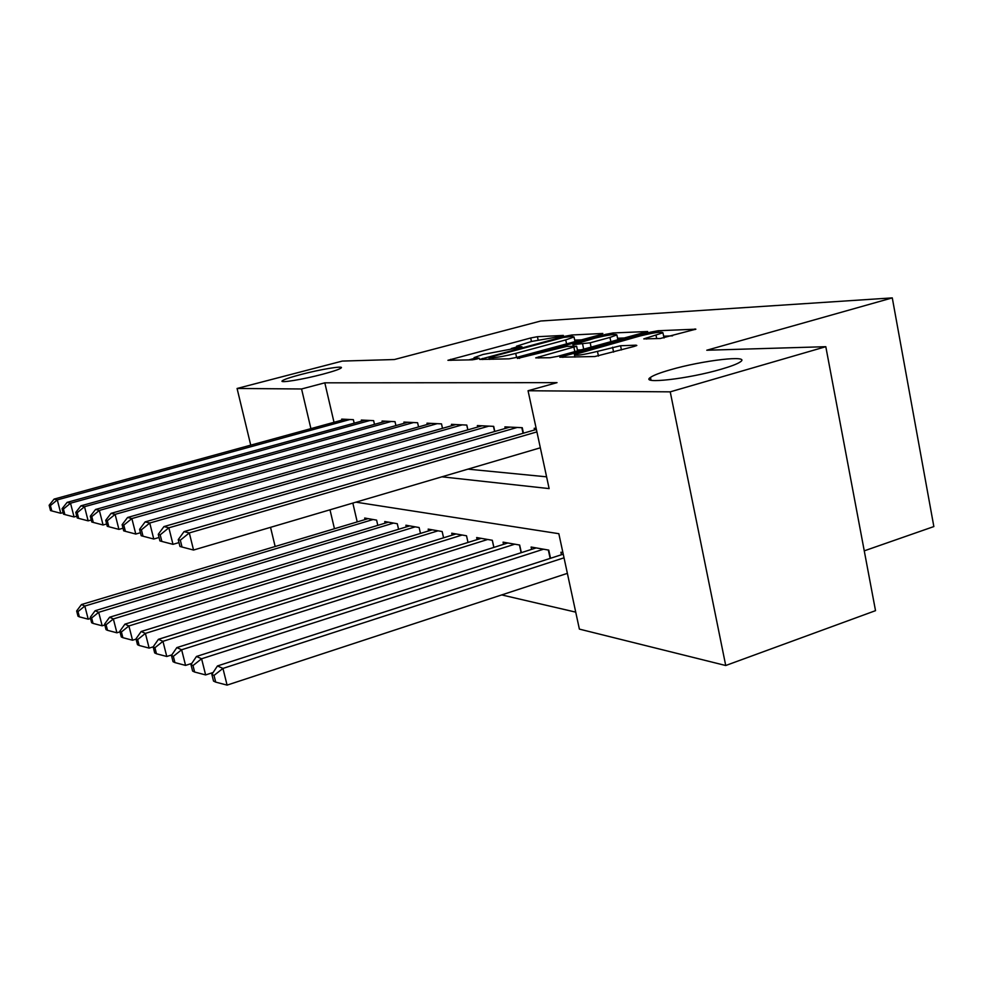 <?xml version="1.0" encoding="UTF-8"?>
<svg xmlns="http://www.w3.org/2000/svg" width="983" height="983" viewBox="0 0 983 983"><rect width="100%" height="100%" fill="white"/><g stroke="black" fill="none" stroke-linecap="round" stroke-linejoin="round"><path stroke-width="1.47" d="M561.993 336.174L563.357 335.424L537.418 336.702L530.697 337.98L447.916 360.306L472.418 359.827L477.296 358.906L479.274 358.205L474.101 357.615L482.985 354.458L520.093 347.417L521.973 346.753L516.493 346.213L531.643 341.433L561.993 336.174M670.32 369.805C660.097 372.741 653.474 375.273 650.463 377.411C639.319 384.439 688.333 378.946 721.362 369.166C730.947 366.376 737.225 363.968 740.211 361.965C751.762 354.605 702.427 360.368 670.32 369.805M301.031 374.474C289.997 377.398 283.694 379.549 282.146 380.925C279.504 383.284 303.206 379.401 322.756 374.204C333.581 371.316 339.749 369.203 341.261 367.875C343.915 365.467 320.335 369.362 301.031 374.474M660.281 338.496L695.878 329.182L658.119 330.743L650.353 332.193L559.806 357.21L594.85 356.534L634.096 346.458L636.824 345.463L636.038 345.18L620.568 345.746L597.467 351.373C583.14 354.875 575.448 355.957 574.404 354.605L639.81 336.026C654.113 332.549 661.817 331.468 662.935 332.782L643.779 338.889L660.281 338.496M250.739 445.152L237.075 388.469L342.281 361.08L394.392 359.532L540.797 320.999L892.281 297.886L706.777 350.231L825.806 346.692L670.234 391.848L725.724 665.516L579.38 629.108L558.836 533.695L355.92 502.166M237.075 388.469L301.572 388.973L310.911 428.649M441.883 476.816L549.128 488.6L528.055 390.743L557.029 382.645L324.808 382.829L301.572 388.973M528.055 390.743L670.234 391.848M600.969 334.576L602.837 333.47L571.774 335.006L564.758 336.333L479.692 359.434L509.047 358.844L516.382 357.468L600.969 334.576M613.122 332.954L647.686 331.517L557.754 356.313L550.025 357.738L535.71 357.873L576.628 346.249L566.872 346.372L517.427 358.451L605.749 334.343L613.122 332.954L613.441 334.49M354.175 423.181L353.364 419.667L341.691 419.114L341.937 420.134M374.486 424.349L373.638 420.638L361.339 420.048L361.597 421.129M395.916 425.602L395.019 421.658L382.055 421.031L382.313 422.186M418.549 426.929L417.603 422.727L403.902 422.076L404.173 423.292M442.497 428.33L441.502 423.87L427.003 423.181L427.286 424.472M467.871 429.841L466.814 425.074L451.443 424.337L451.75 425.713M494.805 431.463L493.687 426.352L477.369 425.578L477.689 427.04M523.447 433.196L522.256 427.703L504.906 426.88L505.237 428.453M324.808 382.829L334.011 422.309M467.957 469.137L546.597 476.829M534.568 429.964L534.199 428.281L536.153 428.367M501.699 594.924L575.731 612.139M352.836 503.075L357.222 521.912M365.025 519.565L364.681 518.041L376.6 520.118L377.804 525.364M385.115 523.153L384.746 521.543L397.292 523.73L398.57 529.272M406.274 526.937L405.893 525.229L419.127 527.527L420.466 533.413M428.6 530.918L428.183 529.112L442.166 531.545L443.579 537.799M452.18 535.133L451.738 533.204L466.52 535.784L468.006 542.456M477.124 539.606L476.657 537.554L492.323 540.281L493.896 547.396M503.554 544.336L503.063 542.149L519.675 545.037L521.346 552.655M531.606 549.374L531.103 547.027L548.76 550.111L550.529 558.27M561.453 554.744L560.912 552.225L562.903 552.569M864.254 550.849L933.85 526.569L892.281 297.886M275.154 546.499L270.534 527.343M825.806 346.692L875.521 610.664L725.724 665.516M329.993 509.808L334.453 528.731M516.677 347.06L511.307 348.498M474.273 358.426L468.694 359.925M581.506 339.848L574.699 340.143M572.02 336.383L563.37 337.488L490.984 356.952L489.018 357.652L492.876 357.677C498.492 357.296 506.11 355.871 515.719 353.401L565.741 339.909L574.035 336.972L572.02 336.383L571.774 335.006M617.57 338.25L625.053 337.931M609.964 337.427L616.882 334.945C615.763 333.79 608.489 334.834 595.096 338.103L573.507 344.578L590.181 342.809L609.964 337.427L610.873 341.801M581.346 349.862L577.414 349.997M664.053 337.98L662.935 332.782M672.605 335.83L663.623 336.223M368.121 518.643L81.466 604.545L84.821 606.056L88.224 619.179L90.534 618.479M77.976 611.598L76.649 610.971L78.013 616.206L79.34 616.845L77.976 611.598L84.821 606.056L373.085 519.515M76.649 610.971L81.466 604.545M88.224 619.179L79.34 616.845M349.923 419.508L57.297 499.892L54.102 499.094L345.058 419.274M63.109 512.622L60.762 513.273L57.297 499.892L50.416 505.581L49.15 505.25L50.538 510.582L51.804 510.927L50.416 505.581M51.804 510.927L60.762 513.273M54.102 499.094L49.15 505.25M388.371 522.17L95.142 610.713L98.681 612.311L102.171 625.802L104.837 624.991M91.64 618L90.239 617.349L91.628 622.718L93.029 623.394L91.64 618L98.681 612.311L393.593 523.079M90.239 617.349L95.142 610.713M102.171 625.802L93.029 623.394M409.702 525.893L109.605 617.238L113.352 618.934L116.916 632.806L119.987 631.86M106.09 624.783L104.603 624.094L106.029 629.624L107.516 630.324L106.09 624.783L113.352 618.934L415.219 526.851M104.603 624.094L109.605 617.238M116.916 632.806L107.516 630.324M432.213 529.812L124.927 624.156L128.896 625.95L132.545 640.228L136.072 639.134M121.4 631.971L119.828 631.233L121.29 636.923L122.863 637.672L121.4 631.971L128.896 625.95L438.037 530.82M119.828 631.233L124.927 624.156M132.545 640.228L122.863 637.672M456.001 533.953L141.183 631.491L145.398 633.396L149.133 648.104L153.188 646.839M137.657 639.601L135.986 638.815L137.485 644.676L139.156 645.475L137.657 639.601L145.398 633.396L462.157 535.022M135.986 638.815L141.183 631.491M149.133 648.104L139.156 645.475M370.013 420.466L70.518 503.198L67.139 502.362L364.89 420.22M76.785 516.198L74.069 516.96L70.518 503.198L63.428 509.047L62.089 508.69L63.514 514.17L64.853 514.551L63.428 509.047M64.853 514.551L74.069 516.96M67.139 502.362L62.089 508.69M391.197 421.474L84.513 506.7L80.938 505.815L385.791 421.216M91.272 519.982L88.151 520.855L84.513 506.7L77.202 512.721L75.789 512.34L77.239 517.98L78.652 518.373L77.202 512.721M78.652 518.373L88.151 520.855M80.938 505.815L75.789 512.34M413.56 422.543L99.344 510.41L95.56 509.464L407.847 422.26M106.656 523.976L103.08 524.983L99.344 510.41L91.8 516.603L90.301 516.21L91.788 522.01L93.299 522.428L91.8 516.603M93.299 522.428L103.08 524.983M95.56 509.464L90.301 516.21M437.214 423.661L115.109 514.355L111.079 513.347L431.181 423.378M123.01 528.215L118.931 529.382L115.109 514.355L107.307 520.732L105.709 520.314L107.245 526.298L108.843 526.741L107.307 520.732M108.843 526.741L118.931 529.382M111.079 513.347L105.709 520.314M481.166 538.34L158.447 639.294L162.945 641.321L166.778 656.484L171.853 654.875M154.933 647.711L153.151 646.875L154.687 652.909L156.469 653.769L154.933 647.711L162.945 641.321L487.691 539.47M153.151 646.875L158.447 639.294M166.778 656.484L156.469 653.769M462.28 424.853L131.869 518.557L127.581 517.476L455.866 424.545M140.446 532.712L135.789 534.052L131.869 518.557L123.809 525.131L122.113 524.676L123.686 530.857L125.382 531.324L123.809 525.131M125.382 531.324L135.789 534.052M127.581 517.476L122.113 524.676M507.855 542.985L176.842 647.6L181.634 649.763L185.566 665.405L191.796 663.402M173.34 656.349L171.447 655.452L173.02 661.682L174.925 662.591L173.34 656.349L181.634 649.763L514.773 544.189M171.447 655.452L176.842 647.6M185.566 665.405L174.925 662.591M488.858 426.118L149.748 523.03L145.165 521.875L482.063 425.799M159.062 537.492L153.778 539.028L149.748 523.03L141.405 529.812L139.586 529.333L141.196 535.71L143.014 536.214L141.405 529.812M143.014 536.214L153.778 539.028M145.165 521.875L139.586 529.333M536.177 547.912L196.477 656.46L201.589 658.77L205.631 674.928L213.139 672.495M193 665.565L190.972 664.619L192.594 671.057L194.622 672.028L193 665.565L201.589 658.77L543.538 549.202M190.972 664.619L196.477 656.46M205.631 674.928L194.622 672.028M517.132 427.47L168.843 527.797L163.952 526.581L509.894 427.126M178.98 542.591L172.983 544.336L168.843 527.797L160.192 534.826L158.263 534.31L159.91 540.896L161.851 541.436L160.192 534.826M161.851 541.436L172.983 544.336M163.952 526.581L158.263 534.31M563.247 554.166L217.464 665.946L222.944 668.415L227.085 685.114L567.375 573.359M214.024 675.432L211.861 674.424L213.52 681.072L215.695 682.116L214.024 675.432L222.944 668.415L564.033 557.816M211.861 674.424L217.464 665.946M227.085 685.114L215.695 682.116M536.915 431.893L189.301 532.921L184.054 531.606L536.386 429.436M540.343 447.793L193.553 550.038L189.301 532.921L180.319 540.183L178.242 539.63L179.95 546.45L182.027 547.027L180.319 540.183M182.027 547.027L193.553 550.038M184.054 531.606L178.242 539.63M518.483 347.81L518.262 346.766M475.944 359.237L475.711 358.168M450.964 360.392L450.718 359.311M531.447 341.482L530.697 337.98M538.094 339.86L537.418 336.702M482.764 359.545L482.518 358.426M564.918 337.108L564.758 336.333M489.731 359.36L489.387 357.775M493.22 359.262L492.876 357.677M516.591 357.419L515.719 353.401M566.577 343.89L565.741 339.909M538.807 358.045L538.549 356.854M574.846 351.644L573.912 347.232M519.552 358.402L519.417 357.738M606.019 335.621L605.749 334.343M573.826 346.114L573.507 344.578M583.693 349.223L582.649 344.21M591.09 347.208L590.181 342.809M646.63 339.061L646.396 337.931M656.718 338.644L656.042 335.289M598.45 356.079L597.467 351.373M613.601 352.111L612.593 347.22M621.44 349.948L620.568 345.746M636.161 345.795L636.038 345.18M562.903 357.394L562.645 356.178M650.623 333.544L650.353 332.193M658.438 332.315L658.119 330.743M695.128 329.538L695.006 328.912M493.847 547.408L492.274 540.269M466.765 425.074L467.822 429.854M521.15 552.716L519.454 545M493.466 426.339L494.596 431.525M550.148 558.393L548.33 550.038M521.838 427.691L523.054 433.306M651.029 380.2L650.463 377.411M516.898 348.117L516.591 346.667M474.519 359.532L474.199 358.058M489.387 359.373L489.043 357.751M575.006 341.605L574.035 336.972M577.599 350.894L576.628 346.249M617.902 339.885L616.882 334.945M573.224 346.139L572.892 344.541M574.932 357.075L574.527 355.182"/></g></svg>
